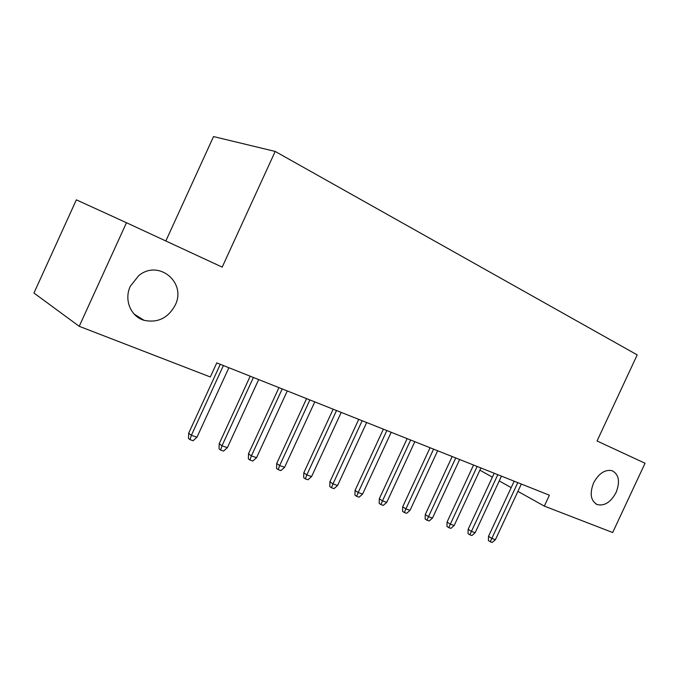 <?xml version="1.0" encoding="UTF-8"?>
<svg xmlns="http://www.w3.org/2000/svg" width="679" height="679" viewBox="0 0 679 679"><rect width="100%" height="100%" fill="white"/><g stroke="black" fill="none" stroke-linecap="round" stroke-linejoin="round"><path stroke-width="1.02" d="M175.14 305.261C168.019 318.145 157.647 323.162 144.033 320.301C130.767 316.609 123.79 299.762 130.334 286.232L138.66 275.691C158.759 258.886 186.903 282.744 175.14 305.261M616.082 492.487C610.769 502.248 604.463 506.271 597.172 504.565C590.688 500.779 589.499 493.574 593.59 482.939C598.742 473.458 604.87 469.359 611.983 470.657C618.917 474.273 620.292 481.547 616.082 492.487M79.231 326.302L126.472 222.72L76.354 199.838L33.95 293.039L79.231 326.302L210.312 376.972L216.762 362.9L549.396 495.203L544.32 506.101L612.67 532.523L645.05 463.248L597.053 440.985L637.208 354.888L275.19 151.434L213.537 136.572L165.837 240.977M126.472 222.72L222.194 267.119L275.19 151.434M479.892 470.165L492.385 477.142M499.218 480.944L511.177 487.615M517.907 491.375L544.32 506.101M514.164 481.19L488.515 536.325L491.842 538.413L517.797 482.633M495.441 539.652L492.267 542.428L490.263 541.749L491.842 538.413L495.441 539.652L521.328 484.034M490.263 541.749L488.422 540.577L488.515 536.325M494.193 473.246L468.137 529.314L471.438 531.411L497.809 474.68M475.164 532.692L471.939 535.519L469.868 534.814L471.438 531.411L475.164 532.692L501.458 476.132M469.868 534.814L468.035 533.635L468.137 529.314M473.543 465.03L447.062 522.066L450.338 524.171L477.142 466.465M454.192 525.495L450.915 528.372L448.777 527.642L450.338 524.171L454.192 525.495L480.91 467.958M448.777 527.642L446.96 526.463L447.062 522.066M452.18 456.534L425.258 514.563L428.5 516.677L455.745 457.952M432.489 518.043L429.162 520.971L426.947 520.216L428.5 516.677L432.489 518.043L459.658 459.505M426.947 520.216L425.147 519.036L425.258 514.563M430.053 447.733L402.689 506.797L405.889 508.919L433.592 449.142M410.023 510.336L406.645 513.316L404.353 512.535L405.889 508.919L410.023 510.336L437.641 450.754M404.353 512.535L402.571 511.346L402.689 506.797M407.137 438.617L379.298 498.759L382.464 500.881L410.642 440.017M386.741 502.35L383.312 505.38L380.936 504.573L382.464 500.881L386.741 502.35L414.835 441.681M380.936 504.573L379.179 503.385L379.298 498.759M383.38 429.17L355.058 490.416L358.181 492.547L386.852 430.545M362.611 494.066L359.132 497.164L356.662 496.324L358.181 492.547L362.611 494.066L391.197 432.277M356.662 496.324L354.93 495.127L355.058 490.416M358.733 419.367L329.909 481.767L332.982 483.898L362.162 420.734M337.582 485.477L334.043 488.634L331.479 487.76L332.982 483.898L337.582 485.477L366.668 422.525M331.479 487.76L329.782 486.571L329.909 481.767M333.151 409.191L303.81 472.788L306.823 474.918L336.529 410.532M311.602 476.556L308.003 479.773L305.338 478.873L306.823 474.918L311.602 476.556L341.214 412.399M305.338 478.873L303.674 477.676L303.81 472.788M306.577 398.624L276.701 463.468L279.646 465.59L309.896 399.939M284.611 467.296L280.953 470.581L278.186 469.639L279.646 465.59L284.611 467.296L314.767 401.883M278.186 469.639L276.557 468.451L276.701 463.468M278.95 387.633L248.514 453.767L251.391 455.898L282.209 388.931M256.56 457.671L252.826 461.016L249.957 460.039L251.391 455.898L256.56 457.671L287.276 390.943M249.957 460.039L248.361 458.851L248.514 453.767M250.212 376.2L219.198 443.684L221.991 445.806L253.394 377.473M227.372 447.648L223.578 451.068L220.582 450.058L221.991 445.806L227.372 447.648L258.674 379.569M220.582 450.058L219.037 448.87L219.198 443.684M220.285 364.3L188.677 433.185L191.376 435.298L223.399 365.54M196.978 437.225L193.116 440.713L190.001 439.661L191.376 435.298L196.978 437.225L228.891 367.721M190.001 439.661L188.507 438.473L188.677 433.185M144.033 320.301L134.111 314.054M597.172 504.565L595.67 503.776"/></g></svg>
